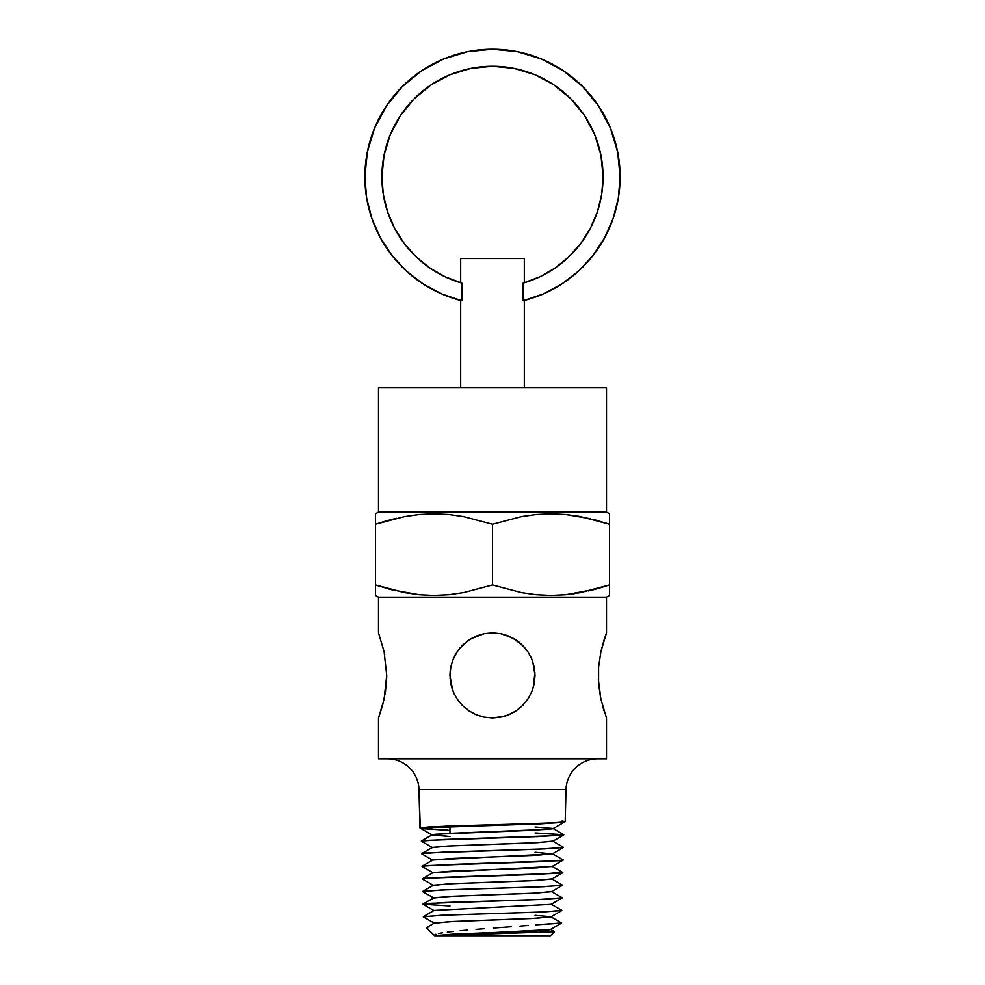 <?xml version="1.0" encoding="UTF-8"?>
<svg xmlns="http://www.w3.org/2000/svg" width="985" height="985" viewBox="0 0 985 985"><rect width="100%" height="100%" fill="white"/><g stroke="black" fill="none" stroke-linecap="round" stroke-linejoin="round"><path stroke-width="1.48" d="M505.01 716.07L508.999 714.63L500.971 717.105L492.549 717.954L484.078 717.117L476.05 714.642L468.737 710.702L462.396 705.469L457.138 699.067L453.223 691.765L450.785 683.762L449.96 675.414L450.81 683.849L453.272 691.876L457.2 699.141L462.408 705.482L468.749 710.702L476.014 714.63L484.066 717.105L492.475 717.954L484.127 717.117L476.112 714.667L468.774 710.727L462.396 705.469L457.138 699.067L453.223 691.765L450.785 683.762L453.235 691.79L457.2 699.141L453.285 691.889L450.059 678.357M507.792 715.11L516.202 710.739L522.604 705.469L527.837 699.104L531.777 691.765L534.202 683.787L535.04 675.414L534.19 683.873L531.728 691.889L527.8 699.153L522.592 705.482L516.275 710.69L508.986 714.63L516.288 710.678L522.641 705.432L527.837 699.104L531.74 691.839L534.202 683.824L535.04 675.414L534.202 683.787L531.765 691.778L527.825 699.116L522.567 705.506L516.177 710.751L508.839 714.691L500.873 717.117L492.475 717.954L504.96 716.083M505.773 715.824L508.814 714.704L500.873 717.117L492.475 717.954L484.127 717.117L476.112 714.667L468.774 710.727L462.396 705.469L468.811 710.751L476.124 714.679L484.14 717.129L492.549 717.954L500.971 717.105L507.398 715.258M450.81 683.886L449.96 675.414L450.785 667.054L453.235 659.039L457.163 651.738L462.421 645.335L468.811 640.078L476.124 636.15L484.14 633.7L492.475 632.875L500.873 633.712L508.876 636.15L516.202 640.09L522.604 645.36L527.837 651.738L531.777 659.063L534.202 667.042L535.04 675.414L534.202 683.787L531.765 691.778L527.825 699.116L522.555 705.519L516.177 710.751L508.839 714.691M457.163 699.091L462.421 705.494L468.749 710.702L476.05 714.642L468.749 710.702L462.396 705.469L458.123 700.47M484.078 717.117L475.952 714.605M507.201 715.332L500.934 717.105L492.475 717.954L483.894 717.08M516.3 710.678L522.567 705.506M522.641 705.432L527.997 698.845M508.925 714.654L514.367 711.909M500.491 717.191L503.951 716.378M462.408 705.482L470.14 711.601M450.28 680.598L450.662 683.122M600.579 697.651L598.597 683.787L598.597 667.042L600.887 651.713L606.501 632.875L606.501 597.144L378.499 597.144L606.501 597.144L609.481 595.42L609.481 584.979L580.522 592.613L565.784 594.706L550.874 595.42L536.049 594.694L521.385 592.601L492.5 584.979L463.541 592.613L448.803 594.706L433.892 595.42L419.068 594.694L404.404 592.601L375.519 584.979L375.519 595.42L378.499 597.144L378.499 632.875L384.113 651.738L386.736 675.414L384.113 699.116L378.499 717.954L378.499 758.795L606.501 758.795L606.501 717.954L600.887 699.091L598.351 679.662M386.28 685.203L386.391 683.836M386.403 683.75L386.736 675.414L385.48 691.765M385.467 691.778L382.537 705.494L378.806 717.129M378.499 717.954L378.499 758.795L606.501 758.795L606.501 717.954L600.899 699.178M429.743 267.932L445.183 276.834L461.842 283.126L461.842 300.745L460.685 300.45L461.842 300.745L461.842 283.126L445.183 276.834L429.743 267.932L415.941 256.679L404.121 243.357L394.591 228.298L387.598 211.91L383.337 194.624L381.897 176.869A110.603 110.603 0 0 1 492.5 66.266A110.603 110.603 0 0 1 523.158 283.126L523.158 300.745L523.158 283.126L524.315 282.793L524.315 258.538L460.685 258.538L460.685 282.793L460.685 258.538L524.315 258.538L524.315 282.793L523.158 283.126L539.817 276.834L555.257 267.932L569.059 256.679L580.879 243.357L590.409 228.298L597.402 211.91L601.663 194.624L603.103 176.869L601.663 194.624M364.881 176.869A127.619 127.619 0 0 1 492.5 49.25A127.619 127.619 0 0 1 620.119 176.869L617.669 151.973L610.404 128.025L598.609 105.961L582.738 86.631L563.395 70.76L541.331 58.965L517.396 51.7L492.5 49.25L467.604 51.7L443.669 58.965L421.605 70.76L402.262 86.631L386.391 105.961L374.596 128.025L367.331 151.973L364.881 176.869L366.642 197.96L371.85 218.461L380.395 237.828L392.005 255.521L406.386 271.047L423.131 283.988L441.785 293.973L461.842 300.745A127.619 127.619 0 0 1 364.881 176.869M609.481 513.788L606.501 512.065L378.499 512.065L375.519 513.788L375.519 524.229L404.478 516.596L419.216 514.502L434.126 513.788L448.951 514.515L463.615 516.608L492.5 524.229L521.459 516.596L536.197 514.502L551.107 513.788L565.932 514.515L580.596 516.608L609.481 524.229L609.481 513.788M378.499 512.065L378.499 387.856L378.499 512.065L606.501 512.065L606.501 387.856L378.499 387.856L606.501 387.856L606.501 512.065M435.567 935.491L550.356 935.75L554.469 931.736L434.644 935.75L426.406 927.722L434.644 935.75L550.356 935.75L554.469 931.736L469.463 934.248M544.139 930.96L549.962 931.219M420.312 828.126L418.982 789.625L419.967 827.929L429.694 826.871L492.598 824.777C531.358 823.731 566.166 822.672 565.193 821.625L566.018 789.625L418.982 789.625A31.643 31.643 0 0 0 387.339 758.795A31.643 31.643 0 0 1 418.982 789.625L566.018 789.625L565.193 821.625L561.992 821.022M573.319 593.807L574.686 593.598M411.681 515.414L410.314 515.611M452.312 689.34L449.96 675.414L450.822 666.907L453.285 658.94L457.212 651.664L453.26 658.99L450.822 666.919L449.96 675.882M461.842 645.926L468.737 640.127L476.014 636.199L470.325 639.117M476.457 636.014L484.078 633.712L492.475 632.875L484.066 633.724L477.442 635.633M507.521 635.62L500.873 633.712L492.475 632.875L484.115 633.712L476.112 636.162L468.774 640.102L462.396 645.36L468.774 640.102L476.05 636.187L484.066 633.724L470.768 638.846M512.631 637.948L522.641 645.397L516.177 640.078L505.465 634.894M522.973 645.729L527.837 651.725L531.752 659.014L534.202 667.005L535.04 675.414L534.202 667.005L531.765 659.051L527.8 651.688L531.765 659.051M533.267 687.579L534.941 672.459M522.604 705.469L518.898 708.769M492.549 717.954L500.971 717.105M454.171 693.871L453.716 692.874M457.2 699.141L461.805 704.866M450.834 683.984L452.435 689.709M449.96 833.322L449.96 826.637L449.96 833.322M460.685 300.45L461.842 300.745L460.685 300.45L460.685 387.856L460.685 300.474M524.315 300.45L523.158 300.745L524.315 300.45L523.158 300.745L524.315 300.45L524.315 387.856L524.315 300.474M484.115 717.117L477.331 715.159M514.17 712.02L508.999 714.63M523.441 704.607L522.678 705.395M534.19 683.873L532.429 690.079M532.725 661.588L535.04 675.414L534.19 666.956L531.728 658.953L527.8 651.688L522.592 645.347L527.837 651.738M530.693 656.687L531.728 658.953M484.62 633.614L492.549 632.875L500.971 633.724L507.657 635.67M492.845 632.875L500.934 633.724L492.069 632.875M468.811 640.078L476.124 636.15L484.14 633.7L492.549 632.875M453.235 659.051L450.785 667.067L449.96 675.414L450.785 667.054L453.235 659.039L457.84 650.765M453.297 658.903L453.999 657.315M450.834 666.845L452.583 660.701M449.96 675.464L450.576 668.224M597.661 758.795A31.643 31.643 0 0 0 566.018 789.625M447.35 829.727L435.038 829.247M427.342 828.841L423.587 828.57M528.108 925.481L519.908 926.109L528.108 925.481M511.289 926.75L502.473 927.402L511.289 926.75M493.51 928.055L502.473 927.402L493.51 928.055M476.05 929.384L484.669 928.707L476.05 929.384M460.217 930.739L467.826 930.062L460.217 930.739M447.301 932.13L453.297 931.441L447.301 932.13M438.46 933.546L442.29 932.832L438.46 933.546M434.57 934.999L434.644 935.75L435.85 934.272M602.463 705.469L604.014 710.751M598.597 667.128L598.597 683.775M598.597 667.042L600.887 651.713L604.014 640.102M604.014 640.09L606.501 632.875L606.501 597.144M386.736 675.414L384.113 651.738L378.499 632.875L378.499 597.144M455.107 655.136L452.484 660.972M457.212 651.664L460.34 647.576M516.14 640.053L514.392 638.945M492.475 632.875L500.873 633.712L508.876 636.15L516.202 640.09L522.604 645.36L516.275 640.139L522.641 645.397M525.374 648.425L518.96 642.109M527.455 651.183L523.552 646.345M531.765 691.778L532.466 689.98M527.874 699.03L529.598 696.223M514.724 711.687L516.128 710.788M454.11 693.748L454.528 694.597M609.481 594.706L609.481 592.588L609.481 594.706M609.481 589.325L609.481 590.532M609.481 592.601L609.481 584.979L595.075 589.313L609.481 584.979L609.481 524.229L609.481 584.979L599.139 588.18M588.574 590.926L595.1 589.301M389.925 519.908L375.519 524.229L404.478 516.596L419.216 514.502L434.126 513.788L448.951 514.515L463.615 516.608L492.5 524.229L492.5 584.979L463.541 592.613L448.803 594.706L433.892 595.42L419.068 594.694L392.165 589.892M375.519 516.608L375.519 584.979L379.681 586.334M375.519 592.625L375.519 524.229L385.861 521.028M375.519 590.532L375.519 589.313M375.519 595.42L375.519 594.706L375.519 595.42M595.075 589.313L565.784 594.706L550.874 595.42L536.049 594.694L521.385 592.601L492.5 584.979L492.5 524.229L521.459 516.596L536.197 514.502L551.107 513.788L565.932 514.515L590.175 518.664M580.559 516.608L578.17 516.177M389.9 519.908L396.426 518.282M389.925 589.313L394.825 590.544M389.9 589.301L375.519 584.979M595.1 519.908L609.481 524.229L609.481 516.633M375.519 519.883L375.519 518.676M580.522 516.596L578.355 516.202M595.075 519.908L592.835 519.317M609.481 524.229L605.319 522.887M609.481 518.676L609.481 519.895M523.158 300.745L543.215 293.973L561.869 283.988L578.614 271.047L592.995 255.521L604.605 237.828L613.15 218.461L618.358 197.96L620.119 176.869A127.619 127.619 0 0 1 523.158 300.745M461.842 283.126A110.603 110.603 0 0 1 381.897 176.869L384.027 155.285L390.319 134.539L400.538 115.417L414.291 98.66L431.048 84.907L450.17 74.688L470.928 68.396L492.5 66.266L514.072 68.396L534.83 74.688L553.952 84.907L570.709 98.66L584.462 115.417L594.681 134.539L600.973 155.285L603.103 176.869L600.973 155.285M582.738 86.631L563.395 70.76L541.331 58.965L517.396 51.7L492.5 49.25L467.604 51.7M371.85 218.461L380.395 237.828L392.005 255.521L406.386 271.047M423.131 283.988L441.785 293.973M381.897 176.869L384.027 155.285M400.538 115.417L414.291 98.66L431.048 84.907L450.17 74.688L470.928 68.396L492.5 66.266L514.072 68.396L534.83 74.688L553.952 84.907M543.215 293.973L561.869 283.988L578.614 271.047M604.605 237.828L613.15 218.461M618.358 197.96L620.119 176.869M601.86 647.613L601.663 648.425M384.704 654.606L384.113 651.725M386.6 670.219L386.428 667.461M500.934 633.724L512.606 637.935M449.96 675.057L450.157 671.29M450.182 671.105L450.736 667.362M468.737 640.127L459.65 648.389M468.614 640.213L462.445 645.31M504.172 634.512L501.106 633.761M522.567 645.323L516.238 640.115L508.986 636.199L500.971 633.724M534.72 670.231L534.301 667.522M531.777 659.063L534.202 667.042L535.04 675.414M445.7 829.678L441.206 829.505M432.206 829.111L421.358 828.323M419.967 827.929L447.313 826.12L523.909 823.879M532.922 823.595L546.86 823.078M552.954 822.807L560.859 822.327M563.802 822.019L564.602 821.367M563.839 822.019L540.703 823.879L425.188 827.819L421.063 828.607L449.96 830.392M426.431 927.648L434.434 923.019L453.913 921.443L536.135 918.303L550.738 916.727L561.512 922.945L535.815 924.841L561.499 923.154L550.406 929.569L434.705 935.664L454.11 934.051L535.902 930.899L550.406 929.323L554.444 931.662M423.341 916.85L441.132 915.274L539.078 912.122L561.819 910.546L550.738 916.961L531.247 918.537L449 921.689L434.434 923.265L423.341 916.85M449.96 905.978L423.008 904.242L426.948 903.454L539.275 899.514L562.152 897.938L551.058 904.353L434.102 910.423L551.058 904.353M422.688 891.634L440.689 890.058L539.509 886.906L562.472 885.33L551.378 891.745L531.691 893.321L448.544 896.473L433.782 898.049L422.688 891.634M562.804 872.722L551.711 879.137L531.937 880.713L448.298 883.865L433.462 885.441L422.368 879.026L426.357 878.251L539.768 874.298L561.733 872.267M433.129 872.845L422.036 866.431L426.062 865.643L539.965 861.703L563.125 860.127L552.031 866.541L433.129 872.611L452.965 871.036L537.059 867.883L552.031 866.308L562.792 872.525L558.778 873.313L445.331 877.253L422.356 878.829L433.129 872.611M432.809 860.237L421.715 853.823L425.779 853.035L540.236 849.095L563.445 847.519M563.777 834.911L552.683 841.325L532.614 842.901L447.596 846.053L432.489 847.629L421.395 841.215L425.458 840.427L540.457 836.487L563.777 834.911L535.04 832.941L563.777 834.714L559.665 835.502L444.654 839.442L421.383 841.018L432.156 834.8L452.263 833.224L549.729 829.284L553.004 828.496L535.04 827.018M420.041 828.028L540.667 823.879L564.097 822.303L553.004 828.717L532.823 830.293L435.432 834.233L432.156 835.021L449.96 836.499L432.156 834.8M535.04 852.247L552.363 853.933L432.809 860.004L452.755 858.428L537.268 855.275L552.363 853.699L563.125 859.93L559.061 860.718L445.146 864.658L422.036 866.234L432.809 860.004M426.406 927.722L427.859 927.956M550.738 916.727L535.04 915.324M433.782 897.815L453.432 896.239L536.579 893.087L551.378 891.511L562.152 897.741L544.176 899.317L445.799 902.469L423.008 904.045L433.782 897.815M433.462 885.207L453.223 883.631L536.837 880.479L551.711 878.903L562.472 885.133L544.446 886.709L445.602 889.861L422.688 891.437L433.462 885.207M432.489 847.395L452.534 845.82L537.539 842.667L552.683 841.091L563.445 847.322L545.148 848.898L444.912 852.05L421.715 853.626L432.489 847.395M551.058 904.119L561.819 910.349L543.979 911.925L446.02 915.077L423.341 916.653L434.102 910.423M565.119 821.724L564.097 822.303M423.008 904.242L434.102 910.657M563.457 847.519L552.363 853.933M421.063 828.607L432.156 835.021M553.004 828.496L563.777 834.714"/></g></svg>

